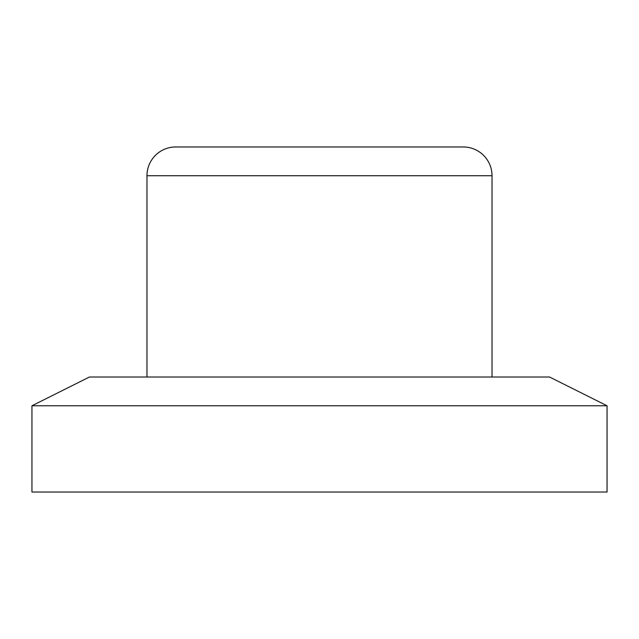 <?xml version="1.0" encoding="UTF-8"?>
<svg xmlns="http://www.w3.org/2000/svg" width="639" height="639" viewBox="0 0 639 639"><rect width="100%" height="100%" fill="white"/><g stroke="black" fill="none" stroke-linecap="round" stroke-linejoin="round"><path stroke-width="0.96" d="M492.03 377.01L492.03 175.725A28.755 28.755 0 0 0 463.275 146.97L175.725 146.97A28.755 28.755 0 0 0 146.97 175.725L492.03 175.725M146.97 377.01L146.97 175.725M31.95 405.765L89.46 377.01L549.54 377.01L607.05 405.765L607.05 492.03L31.95 492.03L31.95 405.765L607.05 405.765"/></g></svg>

